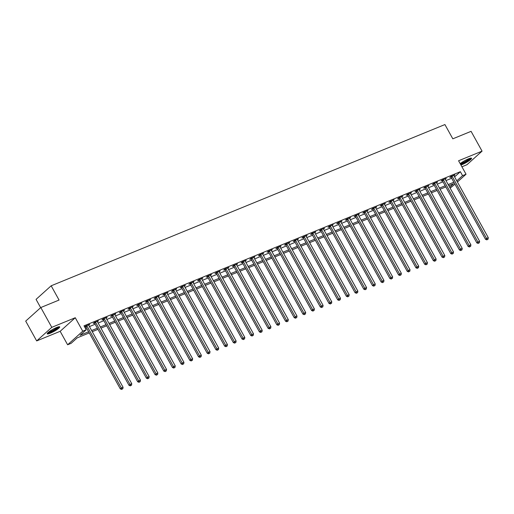 <?xml version="1.0" encoding="UTF-8"?>
<svg xmlns="http://www.w3.org/2000/svg" width="514" height="514" viewBox="0 0 514 514"><rect width="100%" height="100%" fill="white"/><g stroke="black" fill="none" stroke-linecap="round" stroke-linejoin="round"><path stroke-width="0.77" d="M50.263 333.22A7.164 1.182 151 0 0 56.823 329.686A7.164 1.182 151 0 0 59.714 326.885A7.164 1.182 151 0 0 56.636 327.495A7.164 1.182 151 0 0 50.076 331.022A7.164 1.182 151 0 0 47.185 333.83A7.164 1.182 151 0 0 50.263 333.22M460.936 165.007A7.164 1.182 151 0 0 462.105 164.57A7.164 1.182 151 0 0 468.659 161.043A7.164 1.182 151 0 0 471.556 158.235A7.164 1.182 151 0 0 468.472 158.852A7.164 1.182 151 0 0 460.184 163.658M89.275 332.911L77.228 337.846L71.105 343.346L67.623 344.772L82.728 331.196L86.204 329.77L80.081 335.276L88.639 331.768M60.157 331.305L75.262 317.729L51.785 327.341L40.805 307.533L25.7 321.109L36.68 340.917L60.157 331.305L67.623 344.772M40.657 307.668L36.057 299.373L51.162 285.797L444.912 124.555L452.821 138.819L471.081 131.34L482.061 151.148L458.578 160.76L466.044 174.233L457.415 181.988M461.919 166.787L466.956 164.724L482.061 151.148M454.967 184.185L450.148 188.13M51.785 327.341L36.68 340.917M454.588 176.893L460.371 171.695L84.013 325.812L86.204 329.77M85.363 328.253L86.448 327.81M89.43 326.589L95.141 324.25M98.129 323.023L103.841 320.685M106.822 319.464L112.534 317.125M115.522 315.904L121.233 313.566M124.215 312.345L129.926 310.006M132.914 308.786L138.619 306.447M141.607 305.22L147.319 302.881M150.306 301.66L156.012 299.321M158.999 298.101L164.711 295.762M167.692 294.541L173.404 292.203M176.392 290.975L182.104 288.637M185.085 287.416L190.797 285.077M193.784 283.856L199.496 281.518M202.477 280.297L208.189 277.958M211.177 276.731L216.889 274.399M219.87 273.172L225.582 270.833M228.569 269.612L234.275 267.274M237.262 266.053L242.974 263.714M245.962 262.493L251.667 260.155M254.655 258.928L260.367 256.589M263.348 255.368L269.06 253.029M272.047 251.809L277.759 249.47M280.74 248.249L286.452 245.91M289.44 244.683L295.152 242.345M298.133 241.124L303.845 238.785M306.832 237.564L312.544 235.226M315.525 234.005L321.237 231.666M324.225 230.445L329.93 228.107M332.918 226.88L338.63 224.541M341.617 223.32L347.323 220.981M350.31 219.761L356.022 217.422M359.003 216.201L364.715 213.863M367.703 212.635L373.415 210.297M376.396 209.076L382.108 206.737M385.095 205.516L390.807 203.178M393.788 201.957L399.5 199.618M402.488 198.391L408.2 196.059M411.181 194.832L416.893 192.493M419.88 191.272L425.586 188.934M428.573 187.713L434.285 185.374M437.273 184.153L442.978 181.815M445.966 180.587L451.677 178.249M453.823 175.325L453.843 175.441A0.919 0.739 48.1 0 0 453.958 175.756L454.954 174.863L450.778 176.572L449.763 177.491L450.894 177.022M445.124 178.885L445.15 179.001A0.919 0.739 48.1 0 0 445.259 179.315L446.261 178.422L442.085 180.131L441.063 181.05L442.194 180.587M436.431 182.444L436.45 182.56A0.919 0.739 48.1 0 0 436.566 182.881L437.562 181.982L433.386 183.691L432.37 184.61L433.501 184.147M427.738 186.01L427.757 186.126A0.919 0.739 48.1 0 0 427.866 186.441L428.869 185.548L424.692 187.257L423.671 188.169L424.802 187.706M419.038 189.57L419.058 189.685A0.919 0.739 48.1 0 0 419.173 190L420.169 189.107L415.999 190.816L414.978 191.735L416.109 191.266M410.48 193.56L411.476 192.666L407.3 194.376L406.278 195.294L407.409 194.832M401.646 196.689L401.665 196.804A0.919 0.739 48.1 0 0 401.781 197.119L402.777 196.226L398.607 197.935L397.585 198.854L398.716 198.391M392.953 200.254L392.972 200.364A0.919 0.739 48.1 0 0 393.088 200.685L394.084 199.785L389.908 201.494L388.886 202.413L390.017 201.951M384.254 203.814L384.273 203.929A0.919 0.739 48.1 0 0 384.388 204.244L385.384 203.351L381.215 205.06L380.193 205.973L381.324 205.51M375.561 207.373L375.58 207.489A0.919 0.739 48.1 0 0 375.695 207.804L376.691 206.911L372.515 208.62L371.493 209.539L372.631 209.076M366.996 211.37L367.992 210.47L363.822 212.179L362.8 213.098L363.931 212.635M358.168 214.492L358.187 214.608A0.919 0.739 48.1 0 0 358.303 214.929L359.299 214.03L355.123 215.739L354.107 216.657L355.238 216.195M349.469 218.058L349.494 218.174A0.919 0.739 48.1 0 0 349.604 218.489L350.606 217.595L346.43 219.305L345.408 220.217L346.539 219.754M340.776 221.618L340.795 221.733A0.919 0.739 48.1 0 0 340.911 222.048L341.906 221.155L337.73 222.864L336.715 223.783L337.846 223.314M332.083 225.177L332.102 225.293A0.919 0.739 48.1 0 0 332.211 225.607L333.213 224.714L329.037 226.423L328.016 227.342L329.146 226.88M323.383 228.736L323.402 228.852A0.919 0.739 48.1 0 0 323.518 229.167L324.514 228.274L320.344 229.983L319.322 230.902L320.453 230.439M314.69 232.302L314.709 232.412A0.919 0.739 48.1 0 0 314.819 232.733L315.821 231.833L311.645 233.542L310.623 234.461L311.754 233.998M305.991 235.862L306.01 235.977A0.919 0.739 48.1 0 0 306.126 236.292L307.121 235.399L302.952 237.108L301.93 238.021L303.061 237.558M297.298 239.421L297.317 239.537A0.919 0.739 48.1 0 0 297.433 239.852L298.428 238.959L294.252 240.668L293.231 241.586L294.361 241.124M288.598 242.981L288.617 243.096A0.919 0.739 48.1 0 0 288.733 243.411L289.729 242.518L285.559 244.227L284.538 245.146L285.668 244.683M279.905 246.547L279.924 246.656A0.919 0.739 48.1 0 0 280.04 246.977L281.036 246.077L276.86 247.787L275.838 248.705L276.975 248.243M271.206 250.106L271.225 250.222A0.919 0.739 48.1 0 0 271.341 250.536L272.336 249.643L268.167 251.352L267.145 252.265L268.276 251.802M262.513 253.665L262.532 253.781A0.919 0.739 48.1 0 0 262.648 254.096L263.643 253.203L259.467 254.912L258.452 255.831L259.583 255.362M253.948 257.662L254.95 256.762L250.774 258.471L249.753 259.39L250.883 258.928M245.12 260.784L245.139 260.9A0.919 0.739 48.1 0 0 245.255 261.221L246.251 260.322L242.075 262.031L241.06 262.95L242.19 262.487M236.427 264.35L236.446 264.466A0.919 0.739 48.1 0 0 236.556 264.781L237.558 263.888L233.382 265.597L232.36 266.509L233.491 266.046M227.728 267.91L227.747 268.025A0.919 0.739 48.1 0 0 227.863 268.34L228.858 267.447L224.689 269.156L223.667 270.075L224.798 269.606M219.035 271.469L219.054 271.585A0.919 0.739 48.1 0 0 219.163 271.9L220.165 271.007L215.989 272.716L214.968 273.634L216.098 273.172M210.335 275.029L210.354 275.144A0.919 0.739 48.1 0 0 210.47 275.459L211.466 274.566L207.296 276.275L206.275 277.194L207.405 276.731M201.642 278.594L201.661 278.704A0.919 0.739 48.1 0 0 201.777 279.025L202.773 278.125L198.597 279.834L197.575 280.753L198.706 280.291M192.943 282.154L192.962 282.27A0.919 0.739 48.1 0 0 193.078 282.584L194.074 281.691L189.904 283.4L188.882 284.313L190.013 283.85M184.25 285.713L184.269 285.829A0.919 0.739 48.1 0 0 184.385 286.144L185.381 285.251L181.204 286.96L180.183 287.879L181.32 287.416M175.55 289.273L175.57 289.388A0.919 0.739 48.1 0 0 175.685 289.703L176.681 288.81L172.511 290.519L171.49 291.438L172.62 290.975M166.857 292.832L166.877 292.948A0.919 0.739 48.1 0 0 166.992 293.269L167.988 292.37L163.812 294.079L162.797 294.997L163.927 294.535M158.158 296.398L158.183 296.514A0.919 0.739 48.1 0 0 158.293 296.829L159.295 295.935L155.119 297.645L154.097 298.557L155.228 298.094M149.465 299.958L149.484 300.073A0.919 0.739 48.1 0 0 149.6 300.388L150.596 299.495L146.419 301.204L145.404 302.123L146.535 301.654M140.772 303.517L140.791 303.633A0.919 0.739 48.1 0 0 140.9 303.947L141.903 303.054L137.726 304.763L136.705 305.682L137.836 305.22M132.072 307.076L132.092 307.192A0.919 0.739 48.1 0 0 132.207 307.507L133.203 306.614L129.033 308.323L128.012 309.242L129.142 308.779M123.379 310.642L123.399 310.752A0.919 0.739 48.1 0 0 123.508 311.073L124.51 310.173L120.334 311.882L119.312 312.801L120.443 312.339M114.68 314.202L114.699 314.317A0.919 0.739 48.1 0 0 114.815 314.632L115.811 313.739L111.641 315.448L110.619 316.361L111.75 315.898M105.987 317.761L106.006 317.877A0.919 0.739 48.1 0 0 106.122 318.192L107.118 317.299L102.941 319.008L101.92 319.926L103.051 319.464M97.287 321.321L97.307 321.436A0.919 0.739 48.1 0 0 97.422 321.751L98.418 320.858L94.248 322.567L93.227 323.486L94.358 323.023M88.594 324.887L88.614 324.996A0.919 0.739 48.1 0 0 88.729 325.317L89.725 324.418L85.549 326.127L84.643 326.949M84.662 326.994L85.665 326.583M75.262 317.729L82.728 331.196M460.371 171.695L462.568 175.653L466.044 174.233M40.805 307.533L59.065 300.054L51.162 285.797M449.66 187.257L453.586 183.729L448.793 185.689M445.805 186.916L440.1 189.248M437.112 190.476L431.4 192.814M428.419 194.035L422.707 196.374M419.72 197.594L414.008 199.933M411.027 201.154L405.315 203.493M402.327 204.72L396.615 207.058M393.634 208.279L387.922 210.618M384.935 211.839L379.223 214.177M376.242 215.398L370.53 217.737M367.542 218.964L361.837 221.303M358.849 222.523L353.137 224.862M350.15 226.083L344.444 228.422M341.457 229.642L335.745 231.981M332.764 233.202L327.052 235.541M324.064 236.768L318.352 239.106M315.371 240.327L309.659 242.666M306.672 243.887L300.96 246.225M297.979 247.446L292.267 249.785M289.279 251.012L283.567 253.351M280.586 254.571L274.874 256.91M271.887 258.131L266.181 260.469M263.194 261.69L257.482 264.029M254.494 265.256L248.789 267.588M245.801 268.816L240.089 271.154M237.108 272.375L231.396 274.714M228.409 275.934L222.697 278.273M219.716 279.494L214.004 281.833M211.016 283.06L205.304 285.398M202.323 286.619L196.611 288.958M193.624 290.179L187.912 292.517M184.931 293.738L179.219 296.077M176.231 297.304L170.526 299.643M167.538 300.863L161.826 303.202M158.839 304.423L153.133 306.762M150.146 307.982L144.434 310.321M141.453 311.542L135.741 313.881M132.753 315.108L127.042 317.446M124.06 318.667L118.348 321.006M115.361 322.227L109.649 324.565M106.668 325.786L100.956 328.125M97.968 329.352L92.257 331.691M456.785 180.857L462.568 175.653M91.627 330.547L97.339 328.208M100.326 326.988L106.032 324.649M109.019 323.428L114.731 321.089M117.719 319.869L123.424 317.53M126.412 316.303L132.124 313.964M135.105 312.743L140.817 310.405M143.804 309.184L149.516 306.845M152.497 305.624L158.209 303.286M161.197 302.059L166.909 299.72M169.89 298.499L175.602 296.16M178.589 294.94L184.301 292.601M187.282 291.38L192.994 289.041M195.982 287.814L201.687 285.482M204.675 284.255L210.387 281.916M213.374 280.695L219.08 278.357M222.067 277.136L227.779 274.797M230.76 273.577L236.472 271.238M239.46 270.011L245.172 267.672M248.153 266.451L253.865 264.112M256.852 262.892L262.564 260.553M265.545 259.332L271.257 256.994M274.245 255.766L279.957 253.428M282.938 252.207L288.65 249.868M291.637 248.647L297.343 246.309M300.33 245.088L306.042 242.749M309.03 241.529L314.735 239.19M317.723 237.963L323.434 235.624M326.416 234.403L332.128 232.065M335.115 230.844L340.827 228.505M343.808 227.284L349.52 224.946M352.508 223.718L358.219 221.38M361.201 220.159L366.912 217.82M369.9 216.6L375.612 214.261M378.593 213.04L384.305 210.701M387.293 209.474L392.998 207.142M395.986 205.915L401.697 203.576M404.685 202.355L410.39 200.017M413.378 198.796L419.09 196.457M422.071 195.236L427.783 192.898M430.771 191.671L436.482 189.332M439.464 188.111L445.175 185.772M448.163 184.552L453.875 182.213M452.217 176.469L451.196 177.388L485.537 239.344L486.559 238.425L452.217 176.469A0.919 0.739 48.1 0 0 452.005 176.193L451.915 176.109M487.349 239.518L488.043 239.235L487.349 239.518L486.559 238.425L488.3 237.712L453.958 175.756M451.196 177.388A0.919 0.739 48.1 0 0 450.984 177.112L450.592 176.739M485.537 239.344L486.938 239.884M488.043 239.235L488.3 237.712M443.524 180.028L442.503 180.947L476.844 242.904L477.866 241.985L443.524 180.028A0.919 0.739 48.1 0 0 443.306 179.752L443.216 179.669M478.65 243.077L479.35 242.794L478.65 243.077L477.866 241.985L479.607 241.272L445.259 179.315M442.503 180.947A0.919 0.739 48.1 0 0 442.284 180.671L441.892 180.305M476.844 242.904L478.245 243.443M479.35 242.794L479.607 241.272M434.825 183.588L433.803 184.507L468.151 246.463L469.166 245.551L434.825 183.588A0.919 0.739 48.1 0 0 434.613 183.318L434.523 183.228M469.957 246.636L470.651 246.354L469.957 246.636L469.166 245.551L470.908 244.837L436.566 182.881M433.803 184.507A0.919 0.739 48.1 0 0 433.591 184.23L433.199 183.864M468.151 246.463L469.545 247.003M470.651 246.354L470.908 244.837M426.132 187.154L425.11 188.066L459.452 250.022L460.473 249.11L426.132 187.154A0.919 0.739 48.1 0 0 425.913 186.878L425.823 186.788M461.257 250.202L461.957 249.913L461.257 250.202L460.473 249.11L462.214 248.397L427.866 186.441M425.11 188.066A0.919 0.739 48.1 0 0 424.892 187.796L424.5 187.424M459.452 250.022L460.852 250.569M461.957 249.913L462.214 248.397M417.432 190.713L416.411 191.632L450.759 253.588L451.774 252.67L417.432 190.713A0.919 0.739 48.1 0 0 417.22 190.437L417.13 190.353M452.564 253.762L453.258 253.479L452.564 253.762L451.774 252.67L453.515 251.956L419.173 190M416.411 191.632A0.919 0.739 48.1 0 0 416.199 191.356L415.807 190.983M450.759 253.588L452.153 254.128M453.258 253.479L453.515 251.956M470.381 158.196A6.2 1.022 -29 0 1 467.624 160.651A6.2 1.022 -29 0 1 460.448 164.133M460.3 163.561A5.738 0.944 151 0 0 467.207 160.284A5.738 0.944 151 0 0 469.507 158.46M460.576 164.364A7.119 1.169 151 0 0 468.023 160.586A7.119 1.169 151 0 0 471.049 158.087M58.538 326.84A6.2 1.022 -29 0 1 50.34 332.198A6.2 1.022 -29 0 1 47.77 332.809M48.457 332.205A5.738 0.944 151 0 0 50.327 331.62A5.738 0.944 151 0 0 57.664 327.103M47.327 333.323A7.119 1.169 151 0 0 49.935 332.564A7.119 1.169 151 0 0 59.206 326.737M408.739 194.273L407.718 195.191L442.059 257.148L443.081 256.229L408.739 194.273A0.919 0.739 48.1 0 0 408.521 193.996L408.431 193.913M443.865 257.321L444.565 257.039L443.865 257.321L443.081 256.229L444.822 255.516L410.474 193.56A0.919 0.739 48.1 0 1 410.365 193.245L410.345 193.129M407.718 195.191A0.919 0.739 48.1 0 0 407.506 194.915L407.114 194.549M442.059 257.148L443.46 257.687M444.565 257.039L444.822 255.516M400.04 197.832L399.018 198.751L433.366 260.707L434.388 259.788L400.04 197.832A0.919 0.739 48.1 0 0 399.828 197.556L399.738 197.472M435.172 260.881L435.866 260.598L435.172 260.881L434.388 259.788L436.123 259.082L401.781 197.119M399.018 198.751A0.919 0.739 48.1 0 0 398.806 198.475L398.414 198.108M433.366 260.707L434.76 261.247M435.866 260.598L436.123 259.082M391.347 201.398L390.325 202.31L424.667 264.267L425.688 263.354L391.347 201.398A0.919 0.739 48.1 0 0 391.135 201.122L391.038 201.032M426.479 264.447L427.173 264.157L426.479 264.447L425.688 263.354L427.43 262.641L393.088 200.685M390.325 202.31A0.919 0.739 48.1 0 0 390.113 202.034L389.721 201.668M424.667 264.267L426.067 264.813M427.173 264.157L427.43 262.641M382.647 204.957L381.632 205.87L415.974 267.833L416.995 266.914L382.647 204.957A0.919 0.739 48.1 0 0 382.435 204.681L382.345 204.598M417.779 268.006L418.473 267.717L417.779 268.006L416.995 266.914L418.73 266.201L384.388 204.244M381.632 205.87A0.919 0.739 48.1 0 0 381.414 205.6L381.022 205.227M415.974 267.833L417.374 268.372M418.473 267.717L418.73 266.201M373.954 208.517L372.933 209.436L407.274 271.392L408.296 270.473L373.954 208.517A0.919 0.739 48.1 0 0 373.742 208.241L373.646 208.157M409.086 271.565L409.78 271.283L409.086 271.565L408.296 270.473L410.037 269.76L375.695 207.804M372.933 209.436A0.919 0.739 48.1 0 0 372.721 209.159L372.329 208.787M407.274 271.392L408.675 271.932M409.78 271.283L410.037 269.76M365.255 212.076L364.24 212.995L398.581 274.951L399.603 274.033L365.255 212.076A0.919 0.739 48.1 0 0 365.043 211.8L364.953 211.717M400.387 275.125L401.081 274.842L400.387 275.125L399.603 274.033L401.338 273.319L366.996 211.363A0.919 0.739 48.1 0 1 366.88 211.048L366.861 210.933M364.24 212.995A0.919 0.739 48.1 0 0 364.021 212.719L363.629 212.353M398.581 274.951L399.982 275.491M401.081 274.842L401.338 273.319M356.562 215.636L355.54 216.555L389.882 278.511L390.903 277.599L356.562 215.636A0.919 0.739 48.1 0 0 356.35 215.366L356.26 215.276M391.694 278.684L392.388 278.402L391.694 278.684L390.903 277.599L392.645 276.885L358.303 214.929M355.54 216.555A0.919 0.739 48.1 0 0 355.328 216.278L354.936 215.912M389.882 278.511L391.282 279.057M392.388 278.402L392.645 276.885M347.869 219.202L346.847 220.114L381.189 282.077L382.21 281.158L347.869 219.202A0.919 0.739 48.1 0 0 347.65 218.925L347.56 218.835M382.994 282.25L383.695 281.961L382.994 282.25L382.21 281.158L383.952 280.445L349.604 218.489M346.847 220.114A0.919 0.739 48.1 0 0 346.629 219.844L346.237 219.472M381.189 282.077L382.589 282.616M383.695 281.961L383.952 280.445M339.169 222.761L338.148 223.68L372.496 285.636L373.511 284.717L339.169 222.761A0.919 0.739 48.1 0 0 338.957 222.485L338.867 222.401M374.301 285.81L374.995 285.527L374.301 285.81L373.511 284.717L375.252 284.004L340.911 222.048M338.148 223.68A0.919 0.739 48.1 0 0 337.936 223.404L337.544 223.031M372.496 285.636L373.89 286.176M374.995 285.527L375.252 284.004M330.476 226.321L329.455 227.239L363.796 289.196L364.818 288.277L330.476 226.321A0.919 0.739 48.1 0 0 330.258 226.044L330.168 225.961M365.602 289.369L366.302 289.086L365.602 289.369L364.818 288.277L366.559 287.564L332.211 225.607M329.455 227.239A0.919 0.739 48.1 0 0 329.236 226.963L328.844 226.597M363.796 289.196L365.197 289.735M366.302 289.086L366.559 287.564M321.777 229.88L320.755 230.799L355.103 292.755L356.118 291.836L321.777 229.88A0.919 0.739 48.1 0 0 321.565 229.61L321.475 229.52M356.909 292.929L357.603 292.646L356.909 292.929L356.118 291.836L357.86 291.13L323.518 229.167M320.755 230.799A0.919 0.739 48.1 0 0 320.543 230.523L320.151 230.156M355.103 292.755L356.498 293.295M357.603 292.646L357.86 291.13M313.084 233.446L312.062 234.358L346.404 296.315L347.425 295.402L313.084 233.446A0.919 0.739 48.1 0 0 312.865 233.17L312.775 233.08M348.209 296.494L348.91 296.205L348.209 296.494L347.425 295.402L349.167 294.689L314.819 232.733M312.062 234.358A0.919 0.739 48.1 0 0 311.85 234.082L311.458 233.716M346.404 296.315L347.805 296.861M348.91 296.205L349.167 294.689M304.384 237.005L303.363 237.924L337.711 299.88L338.732 298.962L304.384 237.005A0.919 0.739 48.1 0 0 304.172 236.729L304.082 236.646M339.516 300.054L340.21 299.765L339.516 300.054L338.732 298.962L340.467 298.248L306.126 236.292M303.363 237.924A0.919 0.739 48.1 0 0 303.151 237.648L302.759 237.275M337.711 299.88L339.105 300.42M340.21 299.765L340.467 298.248M295.691 240.565L294.67 241.484L329.011 303.44L330.033 302.521L295.691 240.565A0.919 0.739 48.1 0 0 295.473 240.289L295.383 240.205M330.823 303.613L331.517 303.331L330.823 303.613L330.033 302.521L331.774 301.808L297.433 239.852M294.67 241.484A0.919 0.739 48.1 0 0 294.458 241.207L294.066 240.835M329.011 303.44L330.412 303.98M331.517 303.331L331.774 301.808M286.992 244.124L285.977 245.043L320.318 306.999L321.34 306.081L286.992 244.124A0.919 0.739 48.1 0 0 286.78 243.848L286.69 243.764M322.124 307.173L322.818 306.89L322.124 307.173L321.34 306.081L323.075 305.374L288.733 243.411M285.977 245.043A0.919 0.739 48.1 0 0 285.758 244.767L285.366 244.401M320.318 306.999L321.719 307.539M322.818 306.89L323.075 305.374M278.299 247.684L277.277 248.603L311.619 310.559L312.64 309.646L278.299 247.684A0.919 0.739 48.1 0 0 278.087 247.414L277.99 247.324M313.431 310.732L314.125 310.45L313.431 310.732L312.64 309.646L314.382 308.933L280.04 246.977M277.277 248.603A0.919 0.739 48.1 0 0 277.065 248.326L276.673 247.96M311.619 310.559L313.02 311.105M314.125 310.45L314.382 308.933M269.599 251.25L268.584 252.162L302.926 314.125L303.947 313.206L269.599 251.25A0.919 0.739 48.1 0 0 269.387 250.973L269.297 250.89M304.731 314.298L305.425 314.009L304.731 314.298L303.947 313.206L305.682 312.493L271.341 250.536M268.584 252.162A0.919 0.739 48.1 0 0 268.366 251.892L267.974 251.519M302.926 314.125L304.327 314.664M305.425 314.009L305.682 312.493M260.906 254.809L259.885 255.728L294.226 317.684L295.248 316.765L260.906 254.809A0.919 0.739 48.1 0 0 260.694 254.533L260.598 254.449M296.038 317.858L296.732 317.575L296.038 317.858L295.248 316.765L296.989 316.052L262.648 254.096M259.885 255.728A0.919 0.739 48.1 0 0 259.673 255.452L259.281 255.079M294.226 317.684L295.627 318.224M296.732 317.575L296.989 316.052M252.213 258.369L251.192 259.287L285.533 321.244L286.555 320.325L252.213 258.369A0.919 0.739 48.1 0 0 251.995 258.092L251.905 258.009M287.339 321.417L288.039 321.134L287.339 321.417L286.555 320.325L288.296 319.612L253.948 257.655A0.919 0.739 48.1 0 1 253.839 257.341L253.813 257.225M251.192 259.287A0.919 0.739 48.1 0 0 250.973 259.011L250.581 258.645M285.533 321.244L286.934 321.783M288.039 321.134L288.296 319.612M243.514 261.928L242.492 262.847L276.84 324.803L277.856 323.891L243.514 261.928A0.919 0.739 48.1 0 0 243.302 261.658L243.212 261.568M278.646 324.976L279.34 324.694L278.646 324.976L277.856 323.891L279.597 323.177L245.255 261.221M242.492 262.847A0.919 0.739 48.1 0 0 242.28 262.57L241.888 262.204M276.84 324.803L278.235 325.343M279.34 324.694L279.597 323.177M234.821 265.494L233.799 266.406L268.141 328.362L269.163 327.45L234.821 265.494A0.919 0.739 48.1 0 0 234.602 265.218L234.512 265.128M269.946 328.542L270.647 328.253L269.946 328.542L269.163 327.45L270.904 326.737L236.556 264.781M233.799 266.406A0.919 0.739 48.1 0 0 233.581 266.136L233.189 265.764M268.141 328.362L269.542 328.909M270.647 328.253L270.904 326.737M226.121 269.053L225.1 269.972L259.448 331.928L260.463 331.01L226.121 269.053A0.919 0.739 48.1 0 0 225.909 268.777L225.819 268.693M261.253 332.102L261.947 331.819L261.253 332.102L260.463 331.01L262.204 330.296L227.863 268.34M225.1 269.972A0.919 0.739 48.1 0 0 224.888 269.696L224.496 269.323M259.448 331.928L260.842 332.468M261.947 331.819L262.204 330.296M217.428 272.613L216.407 273.532L250.748 335.488L251.77 334.569L217.428 272.613A0.919 0.739 48.1 0 0 217.21 272.336L217.12 272.253M252.554 335.661L253.254 335.379L252.554 335.661L251.77 334.569L253.511 333.856L219.163 271.9M216.407 273.532A0.919 0.739 48.1 0 0 216.195 273.255L215.803 272.889M250.748 335.488L252.149 336.027M253.254 335.379L253.511 333.856M208.729 276.172L207.707 277.091L242.055 339.047L243.077 338.128L208.729 276.172A0.919 0.739 48.1 0 0 208.517 275.896L208.427 275.812M243.861 339.221L244.555 338.938L243.861 339.221L243.077 338.128L244.812 337.422L210.47 275.459M207.707 277.091A0.919 0.739 48.1 0 0 207.495 276.815L207.103 276.448M242.055 339.047L243.45 339.587M244.555 338.938L244.812 337.422M200.036 279.738L199.014 280.65L233.356 342.607L234.378 341.694L200.036 279.738A0.919 0.739 48.1 0 0 199.817 279.462L199.728 279.372M235.168 342.787L235.862 342.497L235.168 342.787L234.378 341.694L236.119 340.981L201.777 279.025M199.014 280.65A0.919 0.739 48.1 0 0 198.802 280.374L198.41 280.008M233.356 342.607L234.757 343.153M235.862 342.497L236.119 340.981M191.337 283.298L190.321 284.216L224.663 346.173L225.685 345.254L191.337 283.298A0.919 0.739 48.1 0 0 191.124 283.021L191.035 282.938M226.468 346.346L227.162 346.057L226.468 346.346L225.685 345.254L227.419 344.541L193.078 282.584M190.321 284.216A0.919 0.739 48.1 0 0 190.103 283.94L189.711 283.567M224.663 346.173L226.064 346.712M227.162 346.057L227.419 344.541M182.643 286.857L181.622 287.776L215.964 349.732L216.985 348.813L182.643 286.857A0.919 0.739 48.1 0 0 182.431 286.581L182.335 286.497M217.775 349.906L218.469 349.623L217.775 349.906L216.985 348.813L218.726 348.1L184.385 286.144M181.622 287.776A0.919 0.739 48.1 0 0 181.41 287.499L181.018 287.127M215.964 349.732L217.364 350.272M218.469 349.623L218.726 348.1M173.944 290.416L172.929 291.335L207.27 353.291L208.292 352.373L173.944 290.416A0.919 0.739 48.1 0 0 173.732 290.14L173.642 290.057M209.076 353.465L209.77 353.182L209.076 353.465L208.292 352.373L210.027 351.66L175.685 289.703M172.929 291.335A0.919 0.739 48.1 0 0 172.71 291.059L172.318 290.693M207.27 353.291L208.671 353.831M209.77 353.182L210.027 351.66M165.251 293.976L164.229 294.895L198.571 356.851L199.593 355.939L165.251 293.976A0.919 0.739 48.1 0 0 165.039 293.706L164.943 293.616M200.383 357.024L201.077 356.742L200.383 357.024L199.593 355.939L201.334 355.225L166.992 293.269M164.229 294.895A0.919 0.739 48.1 0 0 164.017 294.618L163.625 294.252M198.571 356.851L199.972 357.397M201.077 356.742L201.334 355.225M156.558 297.542L155.536 298.454L189.878 360.417L190.9 359.498L156.558 297.542A0.919 0.739 48.1 0 0 156.34 297.265L156.25 297.176M191.683 360.59L192.384 360.301L191.683 360.59L190.9 359.498L192.641 358.785L158.293 296.829M155.536 298.454A0.919 0.739 48.1 0 0 155.318 298.184L154.926 297.812M189.878 360.417L191.279 360.956M192.384 360.301L192.641 358.785M147.859 301.101L146.837 302.02L181.185 363.976L182.2 363.057L147.859 301.101A0.919 0.739 48.1 0 0 147.647 300.825L147.557 300.741M182.99 364.15L183.684 363.867L182.99 364.15L182.2 363.057L183.941 362.344L149.6 300.388M146.837 302.02A0.919 0.739 48.1 0 0 146.625 301.744L146.233 301.371M181.185 363.976L182.579 364.516M183.684 363.867L183.941 362.344M139.165 304.661L138.144 305.579L172.486 367.536L173.507 366.617L139.165 304.661A0.919 0.739 48.1 0 0 138.947 304.384L138.857 304.301M174.291 367.709L174.991 367.426L174.291 367.709L173.507 366.617L175.248 365.904L140.9 303.947M138.144 305.579A0.919 0.739 48.1 0 0 137.925 305.303L137.534 304.937M172.486 367.536L173.886 368.075M174.991 367.426L175.248 365.904M130.466 308.22L129.444 309.139L163.793 371.095L164.808 370.176L130.466 308.22A0.919 0.739 48.1 0 0 130.254 307.95L130.164 307.86M165.598 371.269L166.292 370.986L165.598 371.269L164.808 370.176L166.549 369.47L132.207 307.507M129.444 309.139A0.919 0.739 48.1 0 0 129.232 308.863L128.841 308.496M163.793 371.095L165.187 371.635M166.292 370.986L166.549 369.47M121.773 311.786L120.751 312.698L155.093 374.655L156.115 373.742L121.773 311.786A0.919 0.739 48.1 0 0 121.555 311.51L121.465 311.42M156.898 374.834L157.599 374.545L156.898 374.834L156.115 373.742L157.856 373.029L123.508 311.073M120.751 312.698A0.919 0.739 48.1 0 0 120.539 312.422L120.147 312.056M155.093 374.655L156.494 375.201M157.599 374.545L157.856 373.029M113.074 315.345L112.052 316.264L146.4 378.22L147.422 377.302L113.074 315.345A0.919 0.739 48.1 0 0 112.862 315.069L112.772 314.986M148.205 378.394L148.899 378.105L148.205 378.394L147.422 377.302L149.156 376.589L114.815 314.632M112.052 316.264A0.919 0.739 48.1 0 0 111.84 315.988L111.448 315.615M146.4 378.22L147.794 378.76M148.899 378.105L149.156 376.589M104.381 318.905L103.359 319.824L137.701 381.78L138.722 380.861L104.381 318.905A0.919 0.739 48.1 0 0 104.162 318.629L104.072 318.545M139.512 381.953L140.206 381.671L139.512 381.953L138.722 380.861L140.463 380.148L106.122 318.192M103.359 319.824A0.919 0.739 48.1 0 0 103.147 319.547L102.755 319.175M137.701 381.78L139.101 382.32M140.206 381.671L140.463 380.148M95.681 322.464L94.666 323.383L129.008 385.339L130.029 384.421L95.681 322.464A0.919 0.739 48.1 0 0 95.469 322.188L95.379 322.105M130.813 385.513L131.507 385.23L130.813 385.513L130.029 384.421L131.764 383.714L97.422 321.751M94.666 323.383A0.919 0.739 48.1 0 0 94.447 323.107L94.056 322.741M129.008 385.339L130.408 385.879M131.507 385.23L131.764 383.714M86.988 326.024L85.966 326.943L120.308 388.899L121.33 387.986L86.988 326.024A0.919 0.739 48.1 0 0 86.776 325.754L86.68 325.664M122.12 389.072L122.814 388.79L122.12 389.072L121.33 387.986L123.071 387.273L88.729 325.317M85.966 326.943A0.919 0.739 48.1 0 0 85.754 326.666L85.363 326.3M120.308 388.899L121.709 389.445M122.814 388.79L123.071 387.273M452.005 176.193L450.984 177.112M443.306 179.752L442.284 180.671M434.613 183.318L433.591 184.23M425.913 186.878L424.892 187.796M417.22 190.437L416.199 191.356M408.521 193.996L407.506 194.915M399.828 197.556L398.806 198.475M391.135 201.122L390.113 202.034M382.435 204.681L381.414 205.6M373.742 208.241L372.721 209.159M365.043 211.8L364.021 212.719M356.35 215.366L355.328 216.278M347.65 218.925L346.629 219.844M338.957 222.485L337.936 223.404M330.258 226.044L329.236 226.963M321.565 229.61L320.543 230.523M312.865 233.17L311.85 234.082M304.172 236.729L303.151 237.648M295.473 240.289L294.458 241.207M286.78 243.848L285.758 244.767M278.087 247.414L277.065 248.326M269.387 250.973L268.366 251.892M260.694 254.533L259.673 255.452M251.995 258.092L250.973 259.011M243.302 261.658L242.28 262.57M234.602 265.218L233.581 266.136M225.909 268.777L224.888 269.696M217.21 272.336L216.195 273.255M208.517 275.896L207.495 276.815M199.817 279.462L198.802 280.374M191.124 283.021L190.103 283.94M182.431 286.581L181.41 287.499M173.732 290.14L172.71 291.059M165.039 293.706L164.017 294.618M156.34 297.265L155.318 298.184M147.647 300.825L146.625 301.744M138.947 304.384L137.925 305.303M130.254 307.95L129.232 308.863M121.555 311.51L120.539 312.422M112.862 315.069L111.84 315.988M104.162 318.629L103.147 319.547M95.469 322.188L94.447 323.107M86.776 325.754L85.754 326.666"/></g></svg>
